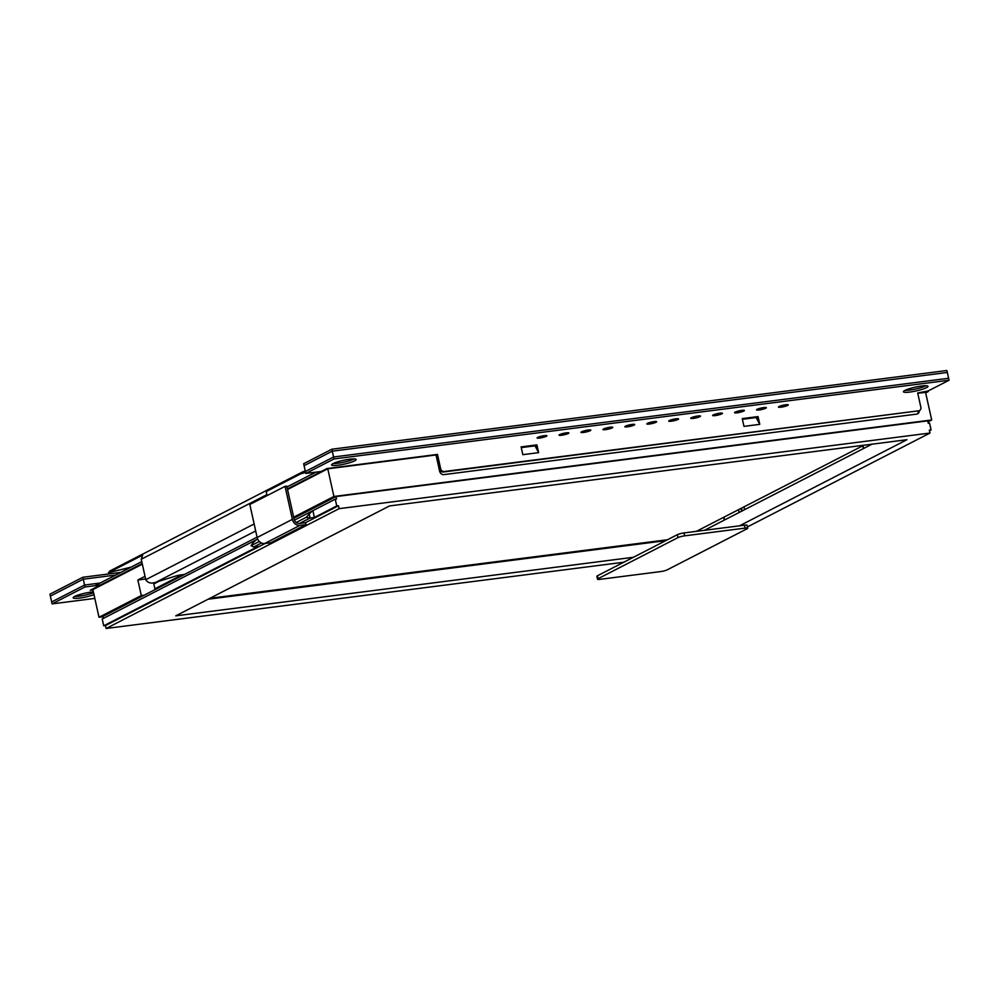 <?xml version="1.0" encoding="UTF-8"?>
<svg xmlns="http://www.w3.org/2000/svg" width="999" height="999" viewBox="0 0 999 999"><rect width="100%" height="100%" fill="white"/><g stroke="black" fill="none" stroke-linecap="round" stroke-linejoin="round"><path stroke-width="1.5" d="M82.842 577.26L84.565 585.027L51.673 601.947L49.95 594.18L82.842 577.26L120.792 572.415M946.902 370.517L331.843 449.225L303.659 463.723L305.382 471.491L333.566 456.993L948.625 378.284L946.902 370.517M904.932 390.409A12.587 1.948 167.5 0 0 909.402 390.109A12.587 1.948 167.5 0 0 926.048 385.726M84.565 585.027L100.112 583.041M333.079 463.586A12.587 1.948 167.5 0 0 337.55 463.286A12.587 1.948 167.5 0 0 354.195 458.903M74.663 596.453A12.587 1.948 167.5 0 0 79.146 596.166A12.587 1.948 167.5 0 0 93.569 592.719M331.843 449.225L333.566 456.993M436.026 454.957L327.784 468.806L287.537 489.51L327.784 468.806L333.916 496.478L293.669 517.17L333.916 496.478L293.669 517.17L333.916 496.478L293.669 517.17L333.916 496.478L931.692 419.98L333.916 496.478L327.784 468.806L287.537 489.51L327.784 468.806L333.916 496.478L931.692 419.98L333.916 496.478L327.784 468.806L287.537 489.51L327.784 468.806L333.916 496.478L931.692 419.98L333.916 496.478L327.784 468.806L436.026 454.957L439.622 471.166A4.021 3.422 -117.2 0 0 443.931 474.612A4.021 3.422 -117.2 0 1 439.622 471.166L436.026 454.957L327.784 468.806L436.026 454.957L439.622 471.166A4.021 3.422 -117.2 0 0 443.931 474.612A4.021 3.422 -117.2 0 1 439.622 471.166L436.026 454.957L327.784 468.806L436.026 454.957L439.622 471.166A4.021 3.422 -117.2 0 0 443.931 474.612A4.021 3.422 -117.2 0 1 439.622 471.166L436.026 454.957M142.333 564.16L92.87 589.597L99.001 617.27L103.047 616.745L99.001 617.27L103.047 616.745L99.001 617.27L103.047 616.745L99.001 617.27L141.296 595.529L137.85 579.994L145.617 578.995L137.85 579.994L145.617 578.995L137.85 579.994L145.617 578.995L137.85 579.994L145.017 576.298L137.85 579.994L141.296 595.529L144.318 595.142L141.296 595.529L99.001 617.27L92.87 589.597L99.001 617.27L141.296 595.529L137.85 579.994L145.017 576.298L137.85 579.994L141.296 595.529L144.318 595.142L141.296 595.529L99.001 617.27L92.87 589.597L99.001 617.27L141.296 595.529L137.85 579.994L145.017 576.298L137.85 579.994L141.296 595.529L144.318 595.142L141.296 595.529L99.001 617.27L92.87 589.597L142.333 564.16M925.561 392.307L931.692 419.98L927.959 421.903L931.692 419.98L925.561 392.307L917.769 393.306L925.561 392.307L931.692 419.98L927.959 421.903L931.692 419.98L925.561 392.307L917.769 393.306L925.561 392.307L917.769 393.306L925.561 392.307L931.692 419.98L927.959 421.903L931.692 419.98L925.561 392.307L949.05 380.232L334.003 458.941L305.806 473.439L323.089 471.228M918.381 411.113A4.021 3.422 -117.2 0 1 917.107 414.023A4.021 3.422 -117.2 0 0 918.381 411.113A4.021 3.422 -117.2 0 1 917.107 414.023A4.021 3.422 -117.2 0 0 918.381 411.113A4.021 3.422 -117.2 0 1 917.107 414.023A4.021 3.422 -117.2 0 0 918.381 411.113M756.168 417.545L742.394 419.305L756.168 417.545L742.394 419.305L756.168 417.545L742.394 419.305L756.168 417.545L759.764 424.35L758.054 416.583L742.319 418.956M535.027 445.841L521.253 447.602L535.027 445.841L521.253 447.602L535.027 445.841L521.253 447.602L535.027 445.841L538.623 452.647L536.913 444.88L521.178 447.252M916.62 414.123L443.931 474.612L916.62 414.123A4.021 3.422 -117.2 0 0 917.606 413.823A4.021 3.422 -117.2 0 1 916.62 414.123A4.021 3.422 -117.2 0 0 917.606 413.823A4.021 3.422 -117.2 0 1 916.62 414.123A4.021 3.422 -117.2 0 0 917.606 413.823A4.021 3.422 -117.2 0 1 916.62 414.123M919.317 410.651A4.021 3.422 -117.2 0 1 917.606 413.823A4.021 3.422 -117.2 0 0 919.317 410.651A4.021 3.422 -117.2 0 1 917.606 413.823A4.021 3.422 -117.2 0 0 919.317 410.651A4.021 3.422 -117.2 0 1 917.606 413.823A4.021 3.422 -117.2 0 0 919.317 410.651M293.831 517.944L294.655 517.832L293.831 517.944M155.082 589.597L153.559 582.767L155.082 589.597M743.968 426.373L759.764 424.35L743.968 426.373L742.245 418.606L758.054 416.583M522.827 454.67L538.623 452.647L522.827 454.67L521.103 446.903L536.913 444.88M83.267 579.208L84.99 586.975L52.098 603.883L50.375 596.116L83.267 579.208L115.622 575.062M949.05 380.232L947.327 372.465L332.28 451.173L304.083 465.671L305.806 473.439M909.839 392.058A12.587 1.948 167.5 0 0 922.164 389.335A12.587 1.948 167.5 0 0 927.996 386.313A12.587 1.948 167.5 0 0 921.577 386.014A12.587 1.948 167.5 0 0 909.252 388.736A12.587 1.948 167.5 0 0 903.421 391.758A12.587 1.948 167.5 0 0 909.839 392.058M52.098 603.883L94.83 598.413M84.99 586.975L102.273 584.765M337.974 465.234A12.587 1.948 167.5 0 0 350.312 462.512A12.587 1.948 167.5 0 0 356.131 459.49A12.587 1.948 167.5 0 0 349.725 459.19A12.587 1.948 167.5 0 0 337.387 461.913A12.587 1.948 167.5 0 0 331.568 464.935A12.587 1.948 167.5 0 0 337.974 465.234M93.369 591.845A12.587 1.948 167.5 0 0 91.321 592.057A12.587 1.948 167.5 0 0 78.983 594.78A12.587 1.948 167.5 0 0 73.164 597.802A12.587 1.948 167.5 0 0 79.57 598.101A12.587 1.948 167.5 0 0 93.993 594.667M781.018 407.18A5.032 0.774 167.5 0 0 785.951 406.094A5.032 0.774 167.5 0 0 788.286 404.882A5.032 0.774 167.5 0 0 785.714 404.757A5.032 0.774 167.5 0 0 780.781 405.856A5.032 0.774 167.5 0 0 778.458 407.055A5.032 0.774 167.5 0 0 781.018 407.18M759.078 409.99A5.032 0.774 167.5 0 0 764.01 408.903A5.032 0.774 167.5 0 0 766.345 407.692A5.032 0.774 167.5 0 0 763.773 407.567A5.032 0.774 167.5 0 0 758.84 408.653A5.032 0.774 167.5 0 0 756.518 409.865A5.032 0.774 167.5 0 0 759.078 409.99M737.137 412.799A5.032 0.774 167.5 0 0 742.07 411.7A5.032 0.774 167.5 0 0 744.405 410.502A5.032 0.774 167.5 0 0 741.832 410.377A5.032 0.774 167.5 0 0 736.9 411.463A5.032 0.774 167.5 0 0 734.577 412.674A5.032 0.774 167.5 0 0 737.137 412.799M715.197 415.596A5.032 0.774 167.5 0 0 720.129 414.51A5.032 0.774 167.5 0 0 722.464 413.299A5.032 0.774 167.5 0 0 719.892 413.186A5.032 0.774 167.5 0 0 714.959 414.273A5.032 0.774 167.5 0 0 712.637 415.484A5.032 0.774 167.5 0 0 715.197 415.596M693.256 418.406A5.032 0.774 167.5 0 0 698.189 417.32A5.032 0.774 167.5 0 0 700.524 416.108A5.032 0.774 167.5 0 0 697.951 415.996A5.032 0.774 167.5 0 0 693.019 417.082A5.032 0.774 167.5 0 0 690.696 418.294A5.032 0.774 167.5 0 0 693.256 418.406M671.316 421.216A5.032 0.774 167.5 0 0 676.248 420.129A5.032 0.774 167.5 0 0 678.571 418.918A5.032 0.774 167.5 0 0 676.011 418.806A5.032 0.774 167.5 0 0 671.078 419.892A5.032 0.774 167.5 0 0 668.743 421.103A5.032 0.774 167.5 0 0 671.316 421.216M649.375 424.026A5.032 0.774 167.5 0 0 654.308 422.939A5.032 0.774 167.5 0 0 656.63 421.728A5.032 0.774 167.5 0 0 654.07 421.603A5.032 0.774 167.5 0 0 649.138 422.702A5.032 0.774 167.5 0 0 646.803 423.901A5.032 0.774 167.5 0 0 649.375 424.026M627.434 426.835A5.032 0.774 167.5 0 0 632.367 425.749A5.032 0.774 167.5 0 0 634.69 424.538A5.032 0.774 167.5 0 0 632.13 424.413A5.032 0.774 167.5 0 0 627.197 425.499A5.032 0.774 167.5 0 0 624.862 426.71A5.032 0.774 167.5 0 0 627.434 426.835M605.494 429.645A5.032 0.774 167.5 0 0 610.426 428.546A5.032 0.774 167.5 0 0 612.749 427.347A5.032 0.774 167.5 0 0 610.189 427.222A5.032 0.774 167.5 0 0 605.257 428.309A5.032 0.774 167.5 0 0 602.921 429.52A5.032 0.774 167.5 0 0 605.494 429.645M583.553 432.442A5.032 0.774 167.5 0 0 588.486 431.356A5.032 0.774 167.5 0 0 590.809 430.157A5.032 0.774 167.5 0 0 588.249 430.032A5.032 0.774 167.5 0 0 583.316 431.118A5.032 0.774 167.5 0 0 580.981 432.33A5.032 0.774 167.5 0 0 583.553 432.442M561.6 435.252A5.032 0.774 167.5 0 0 566.545 434.165A5.032 0.774 167.5 0 0 568.868 432.954A5.032 0.774 167.5 0 0 566.308 432.842A5.032 0.774 167.5 0 0 561.376 433.928A5.032 0.774 167.5 0 0 559.04 435.139A5.032 0.774 167.5 0 0 561.6 435.252M539.66 438.062A5.032 0.774 167.5 0 0 544.605 436.975A5.032 0.774 167.5 0 0 546.928 435.764A5.032 0.774 167.5 0 0 544.368 435.651A5.032 0.774 167.5 0 0 539.435 436.738A5.032 0.774 167.5 0 0 537.1 437.949A5.032 0.774 167.5 0 0 539.66 438.062M332.28 451.173L334.003 458.941M156.393 582.092L153.721 583.466M209.84 598.314L667.494 539.747M863.873 445.229L696.378 531.343M154.895 588.798L182.268 574.725M159.066 581.243L153.821 583.94M747.689 528.221L747.052 525.312A5.032 0.774 167.5 0 0 744.48 525.187L684.015 532.929A5.032 0.774 167.5 0 0 677.347 534.69L597.477 575.761A5.032 0.774 167.5 0 0 596.878 576.298L597.527 579.208A5.032 0.774 167.5 0 0 600.087 579.32L660.564 571.59A5.032 0.774 167.5 0 0 667.232 569.83L747.102 528.758A5.032 0.774 167.5 0 0 747.689 528.221A5.032 0.774 167.5 0 0 745.129 528.109L684.665 535.839A5.032 0.774 167.5 0 0 677.996 537.599L598.126 578.671A5.032 0.774 167.5 0 0 597.527 579.208M257.068 537.162L102.972 616.395L103.409 618.369M257.655 539.06L102.21 618.993L103.721 625.786L105.444 625.561L106.094 628.483L623.788 562.225M928.271 423.276L927.734 420.854L336.001 496.578L336.538 499.001L335.252 499.163L336.75 505.969L338.486 505.744L339.123 508.653L929.994 433.042L929.345 430.132L931.068 429.907L929.569 423.114L928.271 423.276M929.47 430.731L931.068 429.907M747.402 526.923L929.994 433.042M106.094 628.483L339.123 508.653M739.472 525.836L906.967 439.71L389.535 505.931L175.762 615.846L633.416 557.28M305.544 522.677L305.981 524.625L270.741 542.732L264.698 543.506A7.043 5.994 -117.2 0 1 257.143 537.487L249.825 504.483L285.052 486.363L286.788 486.138L294.106 519.155A5.032 4.283 62.8 0 0 296.216 522.489L306.131 517.382L310.065 518.019L299.5 523.451L305.544 522.677L338.486 505.744M105.444 625.561L265.135 543.456M305.981 524.625L299.925 525.399A7.043 5.994 -117.2 0 1 292.382 519.368L285.052 486.363M299.5 523.451A5.032 4.283 -117.2 0 1 296.216 522.489M294.43 520.154L312.887 510.664L314.385 517.457L310.065 518.019L309.203 514.085L306.131 517.382M314.385 517.457L336.75 505.969M103.721 625.786L258.004 546.453L253.696 547.002L251.061 545.704L259.303 541.47M335.252 499.163L312.887 510.664A42.358 36.051 62.8 0 0 309.203 514.085M256.506 539.66A42.358 36.051 62.8 0 0 252.822 543.081L251.061 545.704M293.893 518.219L336.001 496.578M208.079 599.225L665.734 540.659M704.47 530.307L871.965 444.193M305.269 470.991L303.946 471.328L304.308 472.789L305.594 472.452M109.553 571.153L302.997 471.69L300.462 473.963L266.196 491.57L267.083 495.604M184.59 574.437L180.769 574.924A5.032 0.774 167.5 0 0 175.911 575.986L156.056 582.192C151.336 583.891 147.914 583.054 145.767 579.695L141.246 559.253L142.657 555.094L108.404 572.714L110.377 570.854M266.196 491.57L267.095 495.591M304.308 472.789L300.462 473.963M130.981 567.17L108.404 572.714M142.195 563.561L90.197 590.297L92.944 589.947M757.966 420.941L757.105 417.058M536.825 449.25L535.963 445.367M287.4 488.911L326.998 468.543L437.487 454.408L440.646 468.681A3.322 2.822 62.8 0 0 444.205 471.516L918.705 410.801A3.322 2.822 62.8 0 0 920.853 407.23L917.681 392.957L928.096 391.009M444.205 471.516L443.269 472.003A3.322 2.822 -117.2 0 1 439.71 469.168L436.538 454.895L437.487 454.408M443.269 472.003L918.705 410.801M919.517 410.552L918.581 411.026A3.322 2.822 -117.2 0 1 917.769 411.276M925.686 392.907L928.221 391.608M94.942 585.701L141.771 561.625M286.963 486.963L315.759 472.165M635.739 544.492L635.601 543.831L635.739 544.492M638.486 544.143L638.349 543.481L638.486 544.143M638.748 544.118L638.598 543.456L638.748 544.118M641.495 543.768L641.346 543.106L641.495 543.768M724.562 519.98L723.938 517.17L724.562 519.98M739.123 512.487L738.498 509.69L739.123 512.487M741.658 511.188L741.033 508.379L741.658 511.188M742.057 510.976L741.433 508.179L742.057 510.976M744.592 509.677L743.968 506.88L744.592 509.677M863.636 448.476L863.011 445.666L863.636 448.476M677.347 534.69L677.996 537.599M684.015 532.929L684.665 535.839M744.48 525.187L745.129 528.109M597.477 575.761L598.126 578.671M261.488 542.994L253.696 547.002M292.382 519.368L257.143 537.487M299.925 525.399L264.698 543.506M141.246 559.253L266.87 494.655M145.767 579.695L254.146 523.976M156.056 582.192L255.694 530.956M440.646 468.681L439.71 469.168M723.688 517.307L724.3 520.117L723.688 517.307M862.749 445.804L863.373 448.601L862.749 445.804"/></g></svg>
